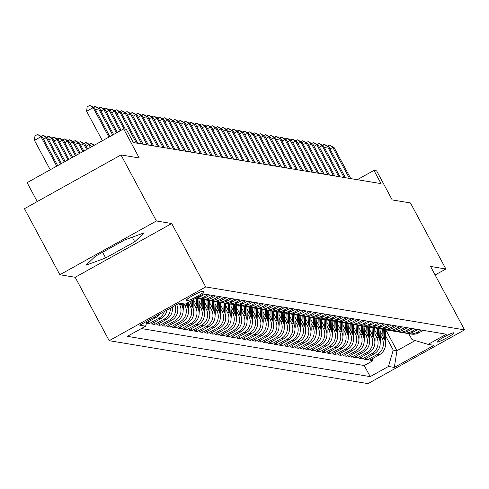<?xml version="1.0" encoding="UTF-8"?>
<svg xmlns="http://www.w3.org/2000/svg" width="489" height="489" viewBox="0 0 489 489"><rect width="100%" height="100%" fill="white"/><g stroke="black" fill="none" stroke-linecap="round" stroke-linejoin="round"><path stroke-width="0.73" d="M453.768 332.795A9.652 1.064 151.8 0 0 444.312 336.829A9.652 1.064 151.8 0 0 436.909 342A9.652 1.064 151.8 0 0 437.068 342.092A9.652 1.064 151.8 0 0 446.524 338.052A9.652 1.064 151.8 0 0 453.926 332.881A9.652 1.064 151.8 0 0 453.768 332.795M109.181 340.686L368.009 383.614L464.55 329.867L205.716 286.939L109.181 340.686L75.178 277.275L171.718 223.528L156.407 220.991L59.866 274.739L75.178 277.275M59.866 274.739L24.45 208.687L120.991 154.94L139.231 157.965L123.65 128.9L27.109 182.648L37.25 201.56M435.118 274.977L445.864 268.999L410.442 202.947L392.202 199.922L376.622 170.857L373.957 170.416L357.3 179.689M156.407 220.991L120.991 154.94M146.504 323.101L149.304 323.565L148.35 321.786M166.993 310.038A12.066 11.87 -80.6 0 1 160.96 318.614L151.437 323.914L154.634 324.445L153.68 322.667M172.36 307.049A12.066 11.87 -80.6 0 1 166.284 319.5L156.761 324.8L159.958 325.332L159.004 323.553M176.7 304.635A12.066 11.87 -80.6 0 1 171.615 320.381L162.091 325.686L165.282 326.212L164.328 324.433M180.899 303.376L181.706 304.885A12.066 11.87 -80.6 0 1 176.939 321.267L167.415 326.566L170.612 327.098L169.659 325.319M185.936 303.724L187.036 305.772A12.066 11.87 -80.6 0 1 182.263 322.147L172.739 327.453L175.936 327.978L174.983 326.2M189.677 301.646L192.36 306.652A12.066 11.87 -80.6 0 1 187.587 323.033L178.063 328.333L181.26 328.865L180.307 327.086M193.711 300.13L197.684 307.538A12.066 11.87 -80.6 0 1 192.917 323.914L183.393 329.219L186.584 329.745L185.631 327.966M199.041 301.016L203.008 308.418A12.066 11.87 -80.6 0 1 198.241 324.8L188.717 330.099L191.914 330.631L190.961 328.852M204.365 301.896L208.338 309.305A12.066 11.87 -80.6 0 1 203.565 325.68L194.041 330.986L197.238 331.511L196.285 329.733M209.689 302.783L213.662 310.185A12.066 11.87 -80.6 0 1 208.895 326.566L199.371 331.866L202.562 332.398L201.609 330.619M215.019 303.663L218.986 311.071A12.066 11.87 -80.6 0 1 214.219 327.447L204.695 332.752L207.892 333.278L206.939 331.499M220.343 304.549L224.317 311.951A12.066 11.87 -80.6 0 1 219.543 328.333L210.019 333.632L213.216 334.164L212.263 332.386M225.667 305.429L229.641 312.838A12.066 11.87 -80.6 0 1 224.867 329.213L215.343 334.519L218.54 335.044L217.587 333.266M230.991 306.316L234.964 313.718A12.066 11.87 -80.6 0 1 230.197 330.099L220.673 335.399L223.864 335.931L222.911 334.152M236.321 307.196L240.288 314.604A12.066 11.87 -80.6 0 1 235.521 330.98L225.997 336.285L229.194 336.811L228.241 335.032M241.645 308.082L245.619 315.484A12.066 11.87 -80.6 0 1 240.845 331.866L231.321 337.166L234.518 337.697L233.565 335.919M246.969 308.962L250.943 316.371A12.066 11.87 -80.6 0 1 246.175 332.746L236.652 338.052L239.842 338.577L238.889 336.799M252.3 309.849L256.267 317.251A12.066 11.87 -80.6 0 1 251.499 333.632L241.976 338.932L245.172 339.464L244.219 337.685M257.624 310.729L261.597 318.137A12.066 11.87 -80.6 0 1 256.823 334.513L247.3 339.818L250.496 340.344L249.543 338.565M262.948 311.615L266.921 319.017A12.066 11.87 -80.6 0 1 262.147 335.399L252.624 340.699L255.82 341.23L254.867 339.452M268.278 312.495L272.245 319.904A12.066 11.87 -80.6 0 1 267.477 336.279L257.954 341.585L261.15 342.111L260.197 340.332M273.602 313.382L277.569 320.784A12.066 11.87 -80.6 0 1 272.801 337.166L263.278 342.465L266.474 342.997L265.521 341.218M278.926 314.262L282.899 321.67A12.066 11.87 -80.6 0 1 278.125 338.046L268.602 343.351L271.798 343.877L270.845 342.098M284.25 315.148L288.223 322.551A12.066 11.87 -80.6 0 1 283.455 338.932L273.932 344.232L277.122 344.763L276.169 342.985M289.58 316.028L293.547 323.437A12.066 11.87 -80.6 0 1 288.779 339.812L279.256 345.118L282.453 345.644L281.499 343.865M294.904 316.915L298.877 324.317A12.066 11.87 -80.6 0 1 294.103 340.699L284.58 345.998L287.776 346.53L286.823 344.751M300.228 317.795L304.201 325.203A12.066 11.87 -80.6 0 1 299.433 341.579L289.904 346.884L293.1 347.41L292.147 345.631M305.558 318.681L309.525 326.084A12.066 11.87 -80.6 0 1 304.757 342.465L295.234 347.765L298.431 348.296L297.477 346.518M310.882 319.561L314.849 326.97A12.066 11.87 -80.6 0 1 310.081 343.345L300.558 348.651L303.755 349.177L302.801 347.398M316.206 320.448L320.179 327.85A12.066 11.87 -80.6 0 1 315.405 344.232L305.882 349.531L309.079 350.063L308.125 348.284M321.53 321.328L325.503 328.736A12.066 11.87 -80.6 0 1 320.735 345.112L311.212 350.417L314.403 350.943L313.449 349.164M326.86 322.214L330.827 329.617A12.066 11.87 -80.6 0 1 326.059 345.998L316.536 351.298L319.733 351.829L318.779 350.051M332.184 323.095L336.157 330.503A12.066 11.87 -80.6 0 1 331.383 346.878L321.86 352.184L325.057 352.71L324.103 350.931M337.508 323.981L341.481 331.383A12.066 11.87 -80.6 0 1 336.713 347.765L327.184 353.064L330.381 353.596L329.427 351.817M342.838 324.861L346.805 332.269A12.066 11.87 -80.6 0 1 342.037 348.645L332.514 353.95L335.711 354.476L334.757 352.703M348.162 325.747L352.129 333.15A12.066 11.87 -80.6 0 1 347.361 349.531L337.838 354.831L341.035 355.362L340.081 353.584M353.486 326.628L357.459 334.036A12.066 11.87 -80.6 0 1 352.685 350.411L343.162 355.717L346.359 356.243L345.405 354.47M358.81 327.514L362.783 334.916A12.066 11.87 -80.6 0 1 358.015 351.298L348.492 356.597L351.683 357.129L350.729 355.35M364.14 328.394L368.107 335.802A12.066 11.87 -80.6 0 1 363.339 352.178L353.816 357.483L357.013 358.009L356.059 356.236M369.464 329.28L373.437 336.683A12.066 11.87 -80.6 0 1 368.663 353.064L359.14 358.364L362.337 358.895L361.383 357.117M374.788 330.161L378.761 337.569A12.066 11.87 -80.6 0 1 373.993 353.944L364.47 359.25L367.661 359.776L366.707 358.003M123.65 128.9L126.309 129.34L133.393 142.556L381.041 183.626L373.957 170.416M186.431 300.332L187.605 300.527A9.352 1.033 151.8 0 0 196.761 296.615A9.352 1.033 151.8 0 0 203.931 291.603A9.352 1.033 151.8 0 0 203.779 291.523L202.611 291.328A9.352 1.033 151.8 0 0 193.448 295.24A9.352 1.033 151.8 0 0 186.278 300.246A9.352 1.033 151.8 0 0 186.431 300.332L186.297 300.075M408.822 333.663L412.019 339.617L428.119 344.378L446.384 334.207L203.534 293.932L185.27 304.097L179.408 303.125L139.75 325.209L145.606 326.181L127.342 336.346L370.197 376.622L388.462 366.457L393.229 350.075L396.958 350.699L415.179 340.552M428.119 344.378L433.981 345.35L394.317 367.428L388.462 366.457M380.234 334.892L381.958 338.101A12.066 11.87 99.4 0 1 377.184 354.476L367.661 359.776M380.118 331.047L384.085 338.449L381.958 338.101M374.91 334.005L376.628 337.214A12.066 11.87 99.4 0 1 371.86 353.596L362.337 358.895M369.586 333.119L371.304 336.334A12.066 11.87 99.4 0 1 366.536 352.71L357.013 358.009M364.256 332.239L365.98 335.448A12.066 11.87 99.4 0 1 361.206 351.829L351.683 357.129M358.932 331.353L360.656 334.562A12.066 11.87 99.4 0 1 355.882 350.943L346.359 356.243M353.608 330.472L355.326 333.681A12.066 11.87 99.4 0 1 350.558 350.063L341.035 355.362M348.278 329.586L350.002 332.795A12.066 11.87 99.4 0 1 345.234 349.177L335.711 354.476M342.954 328.706L344.678 331.915A12.066 11.87 99.4 0 1 339.904 348.296L330.381 353.596M337.63 327.819L339.348 331.029A12.066 11.87 99.4 0 1 334.58 347.41L325.057 352.71M332.306 326.939L334.024 330.148A12.066 11.87 99.4 0 1 329.256 346.53L319.733 351.829M326.976 326.053L328.7 329.262A12.066 11.87 99.4 0 1 323.926 345.644L314.403 350.943M321.652 325.173L323.376 328.382A12.066 11.87 99.4 0 1 318.602 344.757L309.079 350.063M316.328 324.286L318.046 327.496A12.066 11.87 99.4 0 1 313.278 343.877L303.755 349.177M310.998 323.406L312.722 326.615A12.066 11.87 99.4 0 1 307.954 342.991L298.431 348.296M305.674 322.52L307.398 325.729A12.066 11.87 99.4 0 1 302.624 342.111L293.1 347.41M300.35 321.64L302.068 324.849A12.066 11.87 99.4 0 1 297.3 341.224L287.776 346.53M295.026 320.753L296.744 323.962A12.066 11.87 99.4 0 1 291.976 340.344L282.453 345.644M289.696 319.873L291.42 323.082A12.066 11.87 99.4 0 1 286.646 339.458L277.122 344.763M284.372 318.987L286.089 322.196A12.066 11.87 99.4 0 1 281.322 338.577L271.798 343.877M279.048 318.107L280.765 321.316A12.066 11.87 99.4 0 1 275.998 337.691L266.474 342.997M273.718 317.22L275.441 320.429A12.066 11.87 99.4 0 1 270.674 336.811L261.15 342.111M268.394 316.34L270.117 319.549A12.066 11.87 99.4 0 1 265.344 335.925L255.82 341.23M263.07 315.454L264.787 318.663A12.066 11.87 99.4 0 1 260.02 335.044L250.496 340.344M257.746 314.574L259.463 317.783A12.066 11.87 99.4 0 1 254.696 334.158L245.172 339.464M252.416 313.687L254.139 316.896A12.066 11.87 99.4 0 1 249.366 333.278L239.842 338.577M247.092 312.807L248.809 316.016A12.066 11.87 99.4 0 1 244.042 332.392L234.518 337.697M241.768 311.921L243.485 315.13A12.066 11.87 99.4 0 1 238.718 331.511L229.194 336.811M236.438 311.041L238.161 314.25A12.066 11.87 99.4 0 1 233.394 330.625L223.864 335.931M231.114 310.154L232.837 313.363A12.066 11.87 99.4 0 1 228.063 329.745L218.54 335.044M225.79 309.274L227.507 312.483A12.066 11.87 99.4 0 1 222.739 328.859L213.216 334.164M220.466 308.388L222.183 311.597A12.066 11.87 99.4 0 1 217.416 327.978L207.892 333.278M215.136 307.508L216.859 310.717A12.066 11.87 99.4 0 1 212.085 327.092L202.562 332.398M209.812 306.621L211.529 309.83A12.066 11.87 99.4 0 1 206.761 326.212L197.238 331.511M204.488 305.741L206.205 308.95A12.066 11.87 99.4 0 1 201.437 325.326L191.914 330.631M199.157 304.855L200.881 308.064A12.066 11.87 99.4 0 1 196.107 324.445L186.584 329.745M193.833 303.975L195.557 307.184A12.066 11.87 99.4 0 1 190.783 323.559L181.26 328.865M188.509 303.088L190.227 306.297A12.066 11.87 99.4 0 1 185.459 322.679L175.936 327.978M184.09 303.907L184.903 305.417A12.066 11.87 99.4 0 1 180.135 321.793L170.612 327.098M178.956 303.376L179.579 304.531A12.066 11.87 99.4 0 1 174.805 320.912L165.282 326.212M141.333 328.559L364.25 365.527L372.991 360.662L372.037 358.883M384.085 338.449A12.066 11.87 -80.6 0 1 379.317 354.831L369.794 360.13L372.991 360.662M175.068 305.546A12.066 11.87 99.4 0 1 169.481 320.026L159.958 325.332M170.361 308.168A12.066 11.87 99.4 0 1 164.157 319.146L154.634 324.445M164.42 311.469A12.066 11.87 99.4 0 1 158.827 318.26L149.304 323.565M146.602 322.758L155.636 317.734A12.066 11.87 -80.6 0 0 159.616 314.146M196.333 297.935A12.066 11.87 -80.6 0 0 200.618 296.536L204.891 294.158M208.088 294.69L203.815 297.067A12.066 11.87 99.4 0 1 195.673 298.308M196.175 298.4L198.308 298.755A12.066 11.87 -80.6 0 0 205.948 297.416L210.221 295.038M213.412 295.57L209.139 297.948A12.066 11.87 99.4 0 1 199.922 298.907M201.499 299.286L203.632 299.635A12.066 11.87 -80.6 0 0 211.272 298.302L215.545 295.924M218.742 296.456L214.469 298.834A12.066 11.87 99.4 0 1 205.246 299.788M206.829 300.167L208.956 300.521A12.066 11.87 -80.6 0 0 216.596 299.182L220.869 296.805M224.066 297.336L219.793 299.714A12.066 11.87 99.4 0 1 210.57 300.674M212.153 301.053L214.28 301.401A12.066 11.87 -80.6 0 0 221.92 300.069L226.193 297.691M229.39 298.223L225.117 300.601A12.066 11.87 99.4 0 1 215.9 301.554M217.477 301.933L219.61 302.288A12.066 11.87 -80.6 0 0 227.251 300.955L231.523 298.571M234.714 299.103L230.441 301.481A12.066 11.87 99.4 0 1 221.224 302.44M222.801 302.819L224.934 303.168A12.066 11.87 -80.6 0 0 232.575 301.835L236.847 299.457M240.044 299.989L235.771 302.367A12.066 11.87 99.4 0 1 226.548 303.321M228.131 303.7L230.258 304.054A12.066 11.87 -80.6 0 0 237.898 302.722L242.171 300.338M245.368 300.869L241.095 303.247A12.066 11.87 99.4 0 1 231.878 304.207M233.455 304.586L235.588 304.934A12.066 11.87 -80.6 0 0 243.229 303.602L247.501 301.224M250.692 301.756L246.419 304.134A12.066 11.87 99.4 0 1 237.202 305.087M238.779 305.466L240.912 305.821A12.066 11.87 -80.6 0 0 248.553 304.488L252.825 302.104M256.022 302.636L251.749 305.014A12.066 11.87 99.4 0 1 242.526 305.973M244.109 306.352L246.236 306.701A12.066 11.87 -80.6 0 0 253.877 305.368L258.149 302.991M261.346 303.522L257.073 305.9A12.066 11.87 99.4 0 1 247.856 306.86M249.433 307.233L251.56 307.587A12.066 11.87 -80.6 0 0 259.201 306.255L263.473 303.871M266.67 304.402L262.397 306.78A12.066 11.87 99.4 0 1 253.18 307.74M254.757 308.119L256.89 308.467A12.066 11.87 -80.6 0 0 264.531 307.135L268.803 304.757M271.994 305.289L267.721 307.667A12.066 11.87 99.4 0 1 258.504 308.626M260.081 308.999L262.214 309.354A12.066 11.87 -80.6 0 0 269.855 308.021L274.127 305.637M277.324 306.169L273.051 308.547A12.066 11.87 99.4 0 1 263.828 309.506M265.411 309.885L267.538 310.234A12.066 11.87 -80.6 0 0 275.179 308.901L279.451 306.524M282.648 307.055L278.375 309.433A12.066 11.87 99.4 0 1 269.158 310.393M270.735 310.766L272.868 311.12A12.066 11.87 -80.6 0 0 280.509 309.788L284.781 307.404M287.972 307.936L283.699 310.313A12.066 11.87 99.4 0 1 274.482 311.273M276.059 311.652L278.192 312A12.066 11.87 -80.6 0 0 285.833 310.668L290.105 308.29M293.302 308.822L289.03 311.2A12.066 11.87 99.4 0 1 279.806 312.159M281.389 312.532L283.516 312.887A12.066 11.87 -80.6 0 0 291.157 311.554L295.429 309.17M298.626 309.702L294.354 312.08A12.066 11.87 99.4 0 1 285.136 313.039M286.713 313.418L288.84 313.767A12.066 11.87 -80.6 0 0 296.481 312.434L300.753 310.057M303.95 310.588L299.678 312.966A12.066 11.87 99.4 0 1 290.46 313.926M292.037 314.299L294.17 314.653A12.066 11.87 -80.6 0 0 301.811 313.321L306.083 310.937M309.28 311.469L305.008 313.846A12.066 11.87 99.4 0 1 295.784 314.806M297.361 315.185L299.494 315.533A12.066 11.87 -80.6 0 0 307.135 314.201L311.407 311.823M314.604 312.355L310.332 314.733A12.066 11.87 99.4 0 1 301.108 315.692M302.691 316.065L304.818 316.42A12.066 11.87 -80.6 0 0 312.459 315.087L316.731 312.703M319.928 313.235L315.656 315.613A12.066 11.87 99.4 0 1 306.438 316.572M308.015 316.951L310.148 317.3A12.066 11.87 -80.6 0 0 317.789 315.967L322.062 313.59M325.252 314.121L320.98 316.499A12.066 11.87 99.4 0 1 311.762 317.459M313.339 317.832L315.472 318.186A12.066 11.87 -80.6 0 0 323.113 316.854L327.385 314.47M330.582 315.002L326.31 317.379A12.066 11.87 99.4 0 1 317.086 318.339M318.669 318.718L320.796 319.066A12.066 11.87 -80.6 0 0 328.437 317.734L332.709 315.356M335.906 315.888L331.634 318.266A12.066 11.87 99.4 0 1 322.416 319.225M323.993 319.598L326.12 319.953A12.066 11.87 -80.6 0 0 333.761 318.62L338.033 316.236M341.23 316.768L336.958 319.146A12.066 11.87 99.4 0 1 327.74 320.106M329.317 320.484L331.45 320.833A12.066 11.87 -80.6 0 0 339.091 319.5L343.364 317.123M346.56 317.654L342.288 320.032A12.066 11.87 99.4 0 1 333.064 320.992M334.647 321.365L336.774 321.719A12.066 11.87 -80.6 0 0 344.415 320.387L348.688 318.003M351.884 318.535L347.612 320.912A12.066 11.87 99.4 0 1 338.388 321.872M339.971 322.251L342.098 322.599A12.066 11.87 -80.6 0 0 349.739 321.267L354.012 318.889M357.208 319.421L352.936 321.799A12.066 11.87 99.4 0 1 343.718 322.758M345.295 323.131L347.428 323.486A12.066 11.87 -80.6 0 0 355.069 322.153L359.342 319.775M362.532 320.301L358.26 322.679A12.066 11.87 99.4 0 1 349.042 323.639M350.619 324.018L352.752 324.366A12.066 11.87 -80.6 0 0 360.393 323.033L364.666 320.656M367.862 321.187L363.59 323.565A12.066 11.87 99.4 0 1 354.366 324.525M355.949 324.898L358.076 325.252A12.066 11.87 -80.6 0 0 365.717 323.92L369.99 321.542M373.186 322.068L368.914 324.445A12.066 11.87 99.4 0 1 359.696 325.405M361.273 325.784L363.4 326.132A12.066 11.87 -80.6 0 0 371.041 324.8L375.314 322.422M378.51 322.954L374.238 325.332A12.066 11.87 99.4 0 1 365.02 326.291M366.597 326.664L368.73 327.019A12.066 11.87 -80.6 0 0 376.371 325.686L380.644 323.308M383.841 323.834L379.568 326.212A12.066 11.87 99.4 0 1 370.344 327.172M371.927 327.551L374.054 327.905A12.066 11.87 -80.6 0 0 381.695 326.566L385.968 324.189M389.165 324.72L384.892 327.098A12.066 11.87 99.4 0 1 375.668 328.058M377.251 328.431L379.378 328.785A12.066 11.87 -80.6 0 0 387.019 327.453L391.292 325.075M394.489 325.601L390.216 327.978A12.066 11.87 99.4 0 1 380.998 328.938M382.575 329.317L384.709 329.672A12.066 11.87 -80.6 0 0 392.349 328.333L396.622 325.955M399.813 326.487L395.54 328.865A12.066 11.87 99.4 0 1 386.322 329.824M387.899 330.197L390.033 330.552A12.066 11.87 -80.6 0 0 397.673 329.219L401.946 326.841M405.143 327.367L400.87 329.745A12.066 11.87 99.4 0 1 391.646 330.705M393.229 331.084L395.356 331.438A12.066 11.87 -80.6 0 0 402.997 330.099L407.27 327.722M410.467 328.253L406.194 330.631A12.066 11.87 99.4 0 1 396.976 331.591M398.553 331.964L400.68 332.318A12.066 11.87 -80.6 0 0 408.327 330.986L412.6 328.608M415.791 329.134L411.518 331.511A12.066 11.87 99.4 0 1 402.3 332.471M403.877 332.85L406.011 333.205A12.066 11.87 -80.6 0 0 413.651 331.866L417.924 329.488M421.121 330.02L416.848 332.398A12.066 11.87 99.4 0 1 407.624 333.357M409.207 333.73L411.335 334.085A12.066 11.87 -80.6 0 0 418.975 332.752L423.248 330.375M171.718 223.528L205.716 286.939M445.864 268.999L430.552 266.456L464.55 329.867M385.754 329.794L396.958 350.699L394.317 367.428M385.558 335.772L393.229 350.075M147.079 321.126L145.606 326.181M364.25 365.527L370.197 376.622M85.985 265.197L105.661 257.96L134.738 241.774L144.133 232.825L124.457 240.068L95.386 256.254L85.985 265.197M132.281 237.189L134.738 241.774M102.598 252.238L105.661 257.96M108.937 137.091L93.154 107.666L94.487 107.886L109.866 136.572M102.409 140.722L86.632 111.296L93.154 107.666L89.756 105.386L94.487 107.886M86.632 111.296L87.146 106.84L89.756 105.386M57.684 165.624L42.305 136.938L40.972 136.718L34.45 140.349L50.226 169.775M34.45 140.349L34.963 135.887L37.574 134.438L40.972 136.718L56.748 166.144M37.574 134.438L42.305 136.938M112.672 135.013L98.478 108.546L99.811 108.766L113.607 134.493M93.35 107.232L95.08 106.266L98.478 108.546L95.679 110.111M95.08 106.266L99.811 108.766M116.406 132.935L103.809 109.432L105.135 109.652L117.342 132.409M98.674 108.118L100.41 107.152L103.809 109.432L101.003 110.991M100.41 107.152L105.135 109.652M120.141 130.85L109.133 110.312L110.465 110.532L121.076 130.331M104.004 108.998L105.734 108.032L109.133 110.312L106.327 111.877M105.734 108.032L110.465 110.532M123.98 128.955L114.457 111.199L115.789 111.419L125.312 129.175M109.328 109.884L111.058 108.919L114.457 111.199L111.657 112.757M111.058 108.919L115.789 111.419M61.418 163.546L47.629 137.819L46.296 137.598L60.489 164.066M41.168 136.284L43.429 135.41L47.629 137.819M42.898 135.319L46.296 137.598L43.497 139.157M65.159 161.462L52.953 138.705L51.62 138.485L64.224 161.981M46.492 137.165L48.759 136.29L52.953 138.705M48.222 136.205L51.62 138.485L48.821 140.043M68.894 159.383L58.283 139.585L56.95 139.365L67.959 159.903M51.816 138.051L54.083 137.177L58.283 139.585M53.552 137.085L56.95 139.365L54.145 140.924M72.629 157.305L63.607 140.471L62.274 140.251L71.7 157.825M57.146 138.931L59.407 138.057L63.607 140.471M58.876 137.971L62.274 140.251L59.475 141.81M136.388 143.051L119.787 112.079L121.113 112.299L137.721 143.271M114.652 110.765L116.382 109.805L119.787 112.079L116.981 113.644M116.382 109.805L121.113 112.299M172.483 308.339A7.995 7.867 -80.6 0 0 172.703 306.86M76.37 155.221L68.931 141.352L67.598 141.132L75.434 155.74M62.47 139.817L64.731 138.943L68.931 141.352M64.2 138.852L67.598 141.132L64.799 142.69M141.718 143.931L125.111 112.965L126.443 113.185L143.045 144.157M119.976 111.651L121.712 110.685L125.111 112.965L122.305 114.524M121.712 110.685L126.443 113.185M177.813 309.219A7.995 7.867 -80.6 0 0 178.033 307.049L177.941 303.944M176.975 305.277L176.951 304.494M80.104 153.143L74.255 142.238L72.928 142.018L79.169 153.662M67.794 140.704L70.061 139.823L74.255 142.238M69.53 139.738L72.928 142.018L70.123 143.577M147.042 144.817L130.435 113.845L131.767 114.065L148.375 145.037M125.306 112.531L127.036 111.571L130.435 113.845L127.635 115.41M127.036 111.571L131.767 114.065M183.137 310.105A7.995 7.867 -80.6 0 0 183.363 307.936L183.228 303.761M182.299 306.163L182.22 303.596M181.578 303.486L181.621 304.72M83.839 151.064L79.585 143.118L78.252 142.898L82.91 151.584M73.124 141.584L75.385 140.71L79.585 143.118M74.854 140.618L78.252 142.898L75.447 144.457M152.366 145.698L135.759 114.732L137.091 114.952L153.699 145.924M130.63 113.417L132.36 112.452L135.759 114.732L132.959 116.29M132.36 112.452L137.091 114.952M188.461 310.986A7.995 7.867 -80.6 0 0 188.687 308.816L188.485 302.306M187.623 307.043L187.495 302.862M186.871 303.204L186.945 305.601M87.58 148.98L84.909 144.004L83.576 143.784L86.645 149.5M78.448 142.47L80.709 141.59L84.909 144.004M80.178 141.504L83.576 143.784L80.777 145.343M157.69 146.584L141.089 115.612L142.421 115.838L159.023 146.804M135.954 114.298L137.69 113.338L141.089 115.612L138.283 117.177M137.69 113.338L142.421 115.838M193.785 311.872A7.995 7.867 -80.6 0 0 194.011 309.702L193.693 299.409M191.199 304.494L191.089 300.857M192.953 307.929L192.703 299.959M192.079 300.307L192.269 306.487M91.315 146.902L90.233 144.885L88.9 144.665L90.379 147.421M83.772 143.35L86.04 142.476L90.233 144.885M85.502 142.385L88.9 144.665L86.101 146.223M163.02 147.464L146.413 116.498L147.745 116.718L164.347 147.69M141.284 115.184L143.014 114.218L146.413 116.498L143.607 118.057M143.014 114.218L147.745 116.718M199.115 312.752A7.995 7.867 -80.6 0 0 199.341 310.582L198.974 298.846M196.529 305.374L196.309 298.424M198.277 308.81L197.959 298.693M197.324 298.59L197.593 307.367M89.096 144.237L91.364 143.356L94.469 145.141M94.01 145.404L90.832 143.271M168.344 148.35L151.737 117.378L153.069 117.605L169.677 148.57M146.608 116.064L148.338 115.104L151.737 117.378L148.937 118.943M148.338 115.104L153.069 117.605M204.439 313.638A7.995 7.867 -80.6 0 0 204.665 311.469L204.298 299.726M201.853 306.261L201.633 299.305M203.601 309.696L203.29 299.58M202.648 299.476L202.923 308.253M94.426 145.117L96.229 144.163M173.668 149.237L157.067 118.265L158.393 118.485L175.001 149.457M151.932 116.95L153.662 115.985L157.067 118.265L154.261 119.823M153.662 115.985L158.393 118.485M209.763 314.519A7.995 7.867 -80.6 0 0 209.989 312.355L209.622 300.613M207.177 307.141L206.963 300.191M208.925 310.576L208.614 300.46M207.972 300.356L208.247 309.134M178.998 150.117L162.391 119.145L163.723 119.371L180.325 150.337M157.256 117.831L158.992 116.871L162.391 119.145L159.585 120.71M158.992 116.871L163.723 119.371M184.322 151.003L167.715 120.031L169.047 120.251L185.655 151.223M162.586 118.717L164.316 117.751L167.715 120.031L164.915 121.59M164.316 117.751L169.047 120.251M189.646 151.883L173.039 120.911L174.371 121.138L190.979 152.103M167.91 119.597L169.64 118.638L173.039 120.911L170.239 122.476M169.64 118.638L174.371 121.138M194.97 152.77L178.369 121.798L179.701 122.018L196.303 152.99M173.234 120.483L174.97 119.518L178.369 121.798L175.563 123.356M174.97 119.518L179.701 122.018M200.301 153.65L183.693 122.678L185.025 122.904L201.633 153.87M178.564 121.364L180.294 120.404L183.693 122.678L180.893 124.243M180.294 120.404L185.025 122.904M205.624 154.536L189.017 123.564L190.349 123.784L206.957 154.756M183.888 122.25L185.618 121.284L189.017 123.564L186.217 125.123M185.618 121.284L190.349 123.784M210.948 155.416L194.347 124.444L195.673 124.671L212.281 155.636M189.212 123.13L190.942 122.171L194.347 124.444L191.541 126.009M190.942 122.171L195.673 124.671M216.279 156.303L199.671 125.331L201.003 125.551L217.605 156.523M194.543 124.017L196.272 123.051L199.671 125.331L196.865 126.889M196.272 123.051L201.003 125.551M221.603 157.183L204.995 126.211L206.327 126.437L222.935 157.403M199.867 124.897L201.596 123.937L204.995 126.211L202.195 127.776M201.596 123.937L206.327 126.437M226.927 158.069L210.319 127.097L211.651 127.317L228.259 158.289M205.191 125.783L206.92 124.817L210.319 127.097L207.519 128.656M206.92 124.817L211.651 127.317M232.251 158.949L215.649 127.977L216.982 128.204L233.583 159.169M210.514 126.663L212.25 125.704L215.649 127.977L212.843 129.542M212.25 125.704L216.982 128.204M237.581 159.836L220.973 128.864L222.306 129.084L238.913 160.056M215.845 127.55L217.574 126.584L220.973 128.864L218.173 130.422M217.574 126.584L222.306 129.084M242.905 160.716L226.297 129.744L227.629 129.97L244.237 160.936M221.169 128.43L222.898 127.47L226.297 129.744L223.497 131.309M222.898 127.47L227.629 129.97M248.229 161.602L231.627 130.63L232.953 130.85L249.561 161.822M226.493 129.316L228.229 128.35L231.627 130.63L228.821 132.189M228.229 128.35L232.953 130.85M253.559 162.482L236.951 131.51L238.284 131.737L254.885 162.703M231.823 130.196L233.553 129.237L236.951 131.51L234.145 133.075M233.553 129.237L238.284 131.737M258.883 163.369L242.275 132.397L243.608 132.617L260.215 163.589M237.147 131.083L238.876 130.117L242.275 132.397L239.476 133.955M238.876 130.117L243.608 132.617M264.207 164.249L247.599 133.283L248.932 133.503L265.539 164.469M242.471 131.963L244.2 131.003L247.599 133.283L244.8 134.842M244.2 131.003L248.932 133.503M269.531 165.135L252.929 134.163L254.262 134.383L270.863 165.355M247.795 132.849L249.531 131.883L252.929 134.163L250.123 135.722M249.531 131.883L254.262 134.383M274.861 166.016L258.253 135.05L259.586 135.27L276.193 166.236M253.125 133.729L254.855 132.77L258.253 135.05L255.454 136.608M254.855 132.77L259.586 135.27M280.185 166.902L263.577 135.93L264.91 136.15L281.517 167.122M258.449 134.616L260.179 133.65L263.577 135.93L260.778 137.488M260.179 133.65L264.91 136.15M285.509 167.782L268.907 136.816L270.234 137.036L286.841 168.002M263.773 135.496L265.509 134.536L268.907 136.816L266.102 138.375M265.509 134.536L270.234 137.036M290.839 168.668L274.231 137.696L275.564 137.916L292.165 168.888M269.103 136.382L270.833 135.416L274.231 137.696L271.426 139.255M270.833 135.416L275.564 137.916M296.163 169.549L279.555 138.583L280.888 138.803L297.495 169.769M274.427 137.262L276.157 136.303L279.555 138.583L276.756 140.141M276.157 136.303L280.888 138.803M301.487 170.435L284.879 139.463L286.212 139.683L302.819 170.655M279.751 138.149L281.481 137.183L284.879 139.463L282.08 141.021M281.481 137.183L286.212 139.683M306.811 171.315L290.209 140.349L291.542 140.569L308.143 171.535M285.075 139.029L286.811 138.069L290.209 140.349L287.404 141.908M286.811 138.069L291.542 140.569M312.141 172.201L295.533 141.229L296.866 141.449L313.473 172.421M290.405 139.915L292.135 138.949L295.533 141.229L292.734 142.788M292.135 138.949L296.866 141.449M317.465 173.082L300.857 142.116L302.19 142.336L318.797 173.302M295.729 140.795L297.459 139.836L300.857 142.116L298.058 143.674M297.459 139.836L302.19 142.336M322.789 173.968L306.187 142.996L307.514 143.216L324.121 174.188M301.053 141.682L302.789 140.716L306.187 142.996L303.382 144.555M302.789 140.716L307.514 143.216M328.119 174.848L311.511 143.882L312.844 144.102L329.445 175.068M306.383 142.562L308.113 141.602L311.511 143.882L308.706 145.441M308.113 141.602L312.844 144.102M333.443 175.734L316.835 144.762L318.168 144.982L334.776 175.954M311.707 143.448L313.437 142.482L316.835 144.762L314.036 146.321M313.437 142.482L318.168 144.982M338.767 176.615L322.165 145.649L323.492 145.869L340.099 176.835M317.031 144.328L318.761 143.369L322.165 145.649L319.36 147.207M318.761 143.369L323.492 145.869M344.097 177.501L327.489 146.529L328.822 146.749L345.423 177.721M322.355 145.215L324.091 144.249L327.489 146.529L324.684 148.088M324.091 144.249L328.822 146.749M349.421 178.381L332.813 147.415L334.146 147.635L350.754 178.601M327.685 146.095L329.415 145.135L332.813 147.415L330.014 148.974M329.415 145.135L334.146 147.635M215.093 315.405A7.995 7.867 -80.6 0 0 215.313 313.235L214.952 301.493M212.501 308.027L212.287 301.071M214.255 311.462L213.938 301.346M213.302 301.242L213.571 310.02M220.417 316.285A7.995 7.867 -80.6 0 0 220.643 314.121L220.276 302.379M217.831 308.907L217.611 301.957M219.579 312.343L219.261 302.226M218.626 302.123L218.901 310.9M225.741 317.172A7.995 7.867 -80.6 0 0 225.967 315.002L225.6 303.259M223.155 309.794L222.941 302.838M224.903 313.229L224.592 303.113M223.95 303.009L224.225 311.786M231.065 318.052A7.995 7.867 -80.6 0 0 231.291 315.888L230.924 304.146M228.479 310.674L228.265 303.724M230.233 314.109L229.916 303.999M229.274 303.889L229.549 312.667M236.395 318.938A7.995 7.867 -80.6 0 0 236.621 316.768L236.254 305.026M233.809 311.56L233.589 304.604M235.557 314.995L235.24 304.879M234.604 304.775L234.873 313.553M241.719 319.818A7.995 7.867 -80.6 0 0 241.945 317.654L241.578 305.912M239.133 312.44L238.913 305.491M240.881 315.876L240.57 305.766M239.928 305.656L240.203 314.433M247.043 320.705A7.995 7.867 -80.6 0 0 247.269 318.535L246.902 306.792M244.457 313.327L244.243 306.371M246.205 316.762L245.894 306.646M245.252 306.542L245.527 315.319M252.373 321.585A7.995 7.867 -80.6 0 0 252.593 319.421L252.232 307.679M249.781 314.207L249.567 307.257M251.535 317.642L251.218 307.532M250.582 307.422L250.851 316.2M257.697 322.471A7.995 7.867 -80.6 0 0 257.923 320.301L257.556 308.559M255.111 315.093L254.891 308.137M256.859 318.528L256.542 308.412M255.906 308.308L256.181 317.086M263.021 323.351A7.995 7.867 -80.6 0 0 263.247 321.187L262.88 309.445M260.435 315.973L260.221 309.024M262.183 319.415L261.872 309.299M261.23 309.189L261.505 317.966M268.345 324.238A7.995 7.867 -80.6 0 0 268.571 322.068L268.204 310.326M265.759 316.86L265.545 309.904M267.514 320.295L267.196 310.179M266.554 310.075L266.829 318.852M273.675 325.118A7.995 7.867 -80.6 0 0 273.901 322.954L273.534 311.212M271.089 317.74L270.869 310.79M272.838 321.181L272.52 311.065M271.884 310.955L272.159 319.733M278.999 326.004A7.995 7.867 -80.6 0 0 279.225 323.834L278.858 312.092M276.413 318.626L276.193 311.67M278.162 322.062L277.85 311.945M277.208 311.841L277.483 320.619M284.323 326.884A7.995 7.867 -80.6 0 0 284.549 324.72L284.182 312.978M281.737 319.506L281.523 312.557M283.486 322.948L283.174 312.832M282.532 312.722L282.807 321.499M289.653 327.771A7.995 7.867 -80.6 0 0 289.873 325.601L289.512 313.859M287.067 320.393L286.847 313.437M288.816 323.828L288.498 313.712M287.862 313.608L288.131 322.385M294.977 328.651A7.995 7.867 -80.6 0 0 295.203 326.487L294.836 314.745M292.391 321.273L292.171 314.323M294.14 324.714L293.822 314.598M293.186 314.488L293.461 323.266M300.301 329.537A7.995 7.867 -80.6 0 0 300.527 327.367L300.16 315.625M297.715 322.159L297.501 315.203M299.464 325.595L299.152 315.478M298.51 315.374L298.785 324.152M305.625 330.417A7.995 7.867 -80.6 0 0 305.851 328.253L305.484 316.511M303.039 323.04L302.825 316.09M304.794 326.481L304.476 316.365M303.834 316.255L304.109 325.032M310.955 331.304A7.995 7.867 -80.6 0 0 311.181 329.134L310.815 317.392M308.37 323.926L308.149 316.97M310.118 327.361L309.8 317.245M309.164 317.141L309.439 325.918M316.279 332.19A7.995 7.867 -80.6 0 0 316.505 330.02L316.139 318.278M313.694 324.806L313.48 317.856M315.442 328.247L315.13 318.131M314.488 318.021L314.763 326.799M321.603 333.07A7.995 7.867 -80.6 0 0 321.829 330.9L321.462 319.158M319.017 325.692L318.804 318.736M320.766 329.128L320.454 319.011M319.812 318.907L320.087 327.685M326.933 333.956A7.995 7.867 -80.6 0 0 327.153 331.786L326.793 320.044M324.348 326.573L324.128 319.623M326.096 330.014L325.778 319.898M325.142 319.788L325.411 328.565M332.257 334.837A7.995 7.867 -80.6 0 0 332.483 332.667L332.117 320.925M329.672 327.459L329.452 320.503M331.42 330.894L331.102 320.778M330.466 320.674L330.741 329.452M337.581 335.723A7.995 7.867 -80.6 0 0 337.807 333.553L337.441 321.811M334.996 328.339L334.782 321.389M336.744 331.78L336.432 321.664M335.79 321.554L336.065 330.332M342.905 336.603A7.995 7.867 -80.6 0 0 343.131 334.433L342.771 322.691M340.32 329.225L340.106 322.269M342.074 332.661L341.756 322.544M341.12 322.44L341.389 331.218M348.235 337.489A7.995 7.867 -80.6 0 0 348.461 335.32L348.095 323.577M345.65 330.106L345.43 323.156M347.398 333.547L347.08 323.431M346.444 323.321L346.719 332.098M353.559 338.37A7.995 7.867 -80.6 0 0 353.785 336.2L353.419 324.458M350.974 330.992L350.76 324.036M352.722 334.427L352.41 324.311M351.768 324.207L352.043 332.985M358.883 339.256A7.995 7.867 -80.6 0 0 359.109 337.086L358.743 325.344M356.298 331.872L356.084 324.922M358.052 335.313L357.734 325.197M357.092 325.087L357.367 333.871M364.213 340.136A7.995 7.867 -80.6 0 0 364.439 337.966L364.073 326.224M361.628 332.758L361.408 325.802M363.376 336.194L363.058 326.077M362.422 325.974L362.691 334.751M369.537 341.022A7.995 7.867 -80.6 0 0 369.763 338.853L369.397 327.11M366.952 333.639L366.732 326.689M368.7 337.08L368.388 326.964M367.746 326.854L368.021 335.637M374.861 341.903A7.995 7.867 -80.6 0 0 375.087 339.733L374.721 327.991M372.276 334.525L372.062 327.569M374.024 337.96L373.712 327.844M373.07 327.74L373.345 336.518M380.191 342.789A7.995 7.867 -80.6 0 0 380.411 340.619L380.051 328.877M377.6 335.405L377.386 328.455M379.354 338.846L379.036 328.73M378.4 328.62L378.669 337.404M385.515 343.669A7.995 7.867 -80.6 0 0 385.742 341.499L385.375 329.757M382.93 336.291L382.71 329.335M384.678 339.727L384.36 329.61M383.724 329.507L383.999 338.284M378.761 337.569L376.628 337.214M373.437 336.683L371.304 336.334M368.107 335.802L365.98 335.448M362.783 334.916L360.656 334.562M357.459 334.036L355.326 333.681M352.129 333.15L350.002 332.795M346.805 332.269L344.678 331.915M341.481 331.383L339.348 331.029M336.157 330.503L334.024 330.148M330.827 329.617L328.7 329.262M325.503 328.736L323.376 328.382M320.179 327.85L318.046 327.496M314.849 326.97L312.722 326.615M309.525 326.084L307.398 325.729M304.201 325.203L302.068 324.849M298.877 324.317L296.744 323.962M293.547 323.437L291.42 323.082M288.223 322.551L286.089 322.196M282.899 321.67L280.765 321.316M277.569 320.784L275.441 320.429M272.245 319.904L270.117 319.549M266.921 319.017L264.787 318.663M261.597 318.137L259.463 317.783M256.267 317.251L254.139 316.896M250.943 316.371L248.809 316.016M245.619 315.484L243.485 315.13M240.288 314.604L238.161 314.25M234.964 313.718L232.837 313.363M229.641 312.838L227.507 312.483M224.317 311.951L222.183 311.597M218.986 311.071L216.859 310.717M213.662 310.185L211.529 309.83M208.338 309.305L206.205 308.95M203.008 308.418L200.881 308.064M197.684 307.538L195.557 307.184M192.36 306.652L190.227 306.297M187.036 305.772L184.903 305.417M181.706 304.885L179.579 304.531M379.317 354.831L377.184 354.476M373.993 353.944L371.86 353.596M368.663 353.064L366.536 352.71M363.339 352.178L361.206 351.829M358.015 351.298L355.882 350.943M352.685 350.411L350.558 350.063M347.361 349.531L345.234 349.177M342.037 348.645L339.904 348.296M336.713 347.765L334.58 347.41M331.383 346.878L329.256 346.53M326.059 345.998L323.926 345.644M320.735 345.112L318.602 344.757M315.405 344.232L313.278 343.877M310.081 343.345L307.954 342.991M304.757 342.465L302.624 342.111M299.433 341.579L297.3 341.224M294.103 340.699L291.976 340.344M288.779 339.812L286.646 339.458M283.455 338.932L281.322 338.577M278.125 338.046L275.998 337.691M272.801 337.166L270.674 336.811M267.477 336.279L265.344 335.925M262.147 335.399L260.02 335.044M256.823 334.513L254.696 334.158M251.499 333.632L249.366 333.278M246.175 332.746L244.042 332.392M240.845 331.866L238.718 331.511M235.521 330.98L233.394 330.625M230.197 330.099L228.063 329.745M224.867 329.213L222.739 328.859M219.543 328.333L217.416 327.978M214.219 327.447L212.085 327.092M208.895 326.566L206.761 326.212M203.565 325.68L201.437 325.326M198.241 324.8L196.107 324.445M192.917 323.914L190.783 323.559M187.587 323.033L185.459 322.679M182.263 322.147L180.135 321.793M176.939 321.267L174.805 320.912M171.615 320.381L169.481 320.026M166.284 319.5L164.157 319.146M160.96 318.614L158.827 318.26M155.636 317.734L153.742 317.416M200.618 296.536L199.261 296.31M205.948 297.416L203.815 297.067M211.272 298.302L209.139 297.948M216.596 299.182L214.469 298.834M221.92 300.069L219.793 299.714M227.251 300.955L225.117 300.601M232.575 301.835L230.441 301.481M237.898 302.722L235.771 302.367M243.229 303.602L241.095 303.247M248.553 304.488L246.419 304.134M253.877 305.368L251.749 305.014M259.201 306.255L257.073 305.9M264.531 307.135L262.397 306.78M269.855 308.021L267.721 307.667M275.179 308.901L273.051 308.547M280.509 309.788L278.375 309.433M285.833 310.668L283.699 310.313M291.157 311.554L289.03 311.2M296.481 312.434L294.354 312.08M301.811 313.321L299.678 312.966M307.135 314.201L305.008 313.846M312.459 315.087L310.332 314.733M317.789 315.967L315.656 315.613M323.113 316.854L320.98 316.499M328.437 317.734L326.31 317.379M333.761 318.62L331.634 318.266M339.091 319.5L336.958 319.146M344.415 320.387L342.288 320.032M349.739 321.267L347.612 320.912M355.069 322.153L352.936 321.799M360.393 323.033L358.26 322.679M365.717 323.92L363.59 323.565M371.041 324.8L368.914 324.445M376.371 325.686L374.238 325.332M381.695 326.566L379.568 326.212M387.019 327.453L384.892 327.098M392.349 328.333L390.216 327.978M397.673 329.219L395.54 328.865M402.997 330.099L400.87 329.745M408.327 330.986L406.194 330.631M413.651 331.866L411.518 331.511M418.975 332.752L416.848 332.398M186.969 299.341L187.605 300.527M177.501 306.964L178.033 307.049M182.825 307.844L183.363 307.936M188.149 308.73L188.687 308.816M193.479 309.61L194.011 309.702M198.803 310.497L199.341 310.582M204.127 311.377L204.665 311.469M209.451 312.263L209.989 312.355M214.781 313.143L215.313 313.235M220.105 314.03L220.643 314.121M225.429 314.91L225.967 315.002M230.759 315.796L231.291 315.888M236.083 316.676L236.621 316.768M241.407 317.563L241.945 317.654M246.737 318.449L247.269 318.535M252.061 319.329L252.593 319.421M257.385 320.216L257.923 320.301M262.709 321.096L263.247 321.187M268.039 321.982L268.571 322.068M273.363 322.862L273.901 322.954M278.687 323.749L279.225 323.834M284.017 324.629L284.549 324.72M289.341 325.515L289.873 325.601M294.665 326.395L295.203 326.487M299.989 327.282L300.527 327.367M305.319 328.162L305.851 328.253M310.643 329.048L311.181 329.134M315.967 329.928L316.505 330.02M321.297 330.815L321.829 330.9M326.621 331.695L327.153 331.786M331.945 332.581L332.483 332.667M337.269 333.461L337.807 333.553M342.6 334.348L343.131 334.433M347.923 335.228L348.461 335.32M353.247 336.114L353.785 336.2M358.578 336.994L359.109 337.086M363.902 337.881L364.439 337.966M369.226 338.761L369.763 338.853M374.55 339.647L375.087 339.733M379.88 340.527L380.411 340.619M385.204 341.414L385.742 341.499"/></g></svg>
